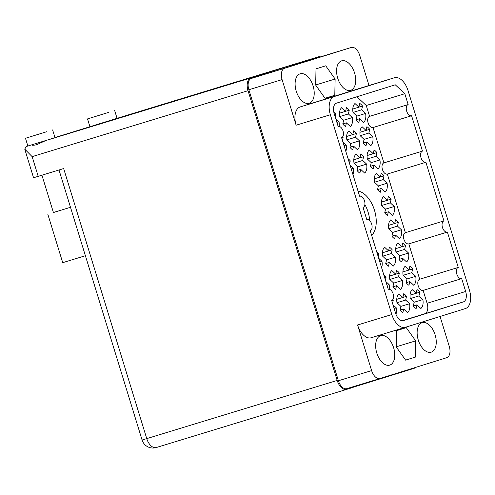 <?xml version="1.0" encoding="UTF-8"?>
<svg xmlns="http://www.w3.org/2000/svg" width="495" height="495" viewBox="0 0 495 495"><rect width="100%" height="100%" fill="white"/><g stroke="black" fill="none" stroke-linecap="round" stroke-linejoin="round"><path stroke-width="0.74" d="M422.161 322.69A15.419 8.823 73 0 0 418.263 340.028A15.419 8.823 73 0 0 431.195 352.168A15.419 8.823 73 0 0 431.225 352.162A15.419 8.823 73 0 0 435.117 334.824A15.419 8.823 73 0 0 422.186 322.678A15.419 8.823 73 0 0 422.161 322.69M380.674 335.635A15.419 8.823 73 0 0 376.782 352.978A15.419 8.823 73 0 0 389.714 365.118A15.419 8.823 73 0 0 389.744 365.112A15.419 8.823 73 0 0 393.636 347.768A15.419 8.823 73 0 0 380.704 335.629A15.419 8.823 73 0 0 380.674 335.635M300.125 73.805A15.419 8.823 73 0 0 296.233 91.142A15.419 8.823 73 0 0 309.165 103.282A15.419 8.823 73 0 0 309.189 103.276A15.419 8.823 73 0 0 313.088 85.938A15.419 8.823 73 0 0 300.156 73.792A15.419 8.823 73 0 0 300.125 73.805M341.606 60.854A15.419 8.823 73 0 0 337.714 78.191A15.419 8.823 73 0 0 350.646 90.338A15.419 8.823 73 0 0 350.677 90.325A15.419 8.823 73 0 0 354.568 72.988A15.419 8.823 73 0 0 341.637 60.848A15.419 8.823 73 0 0 341.606 60.854M416.134 308.571A10.55 6.033 -107 0 1 413.337 305.953L414.173 302.222L422.879 299.58A10.55 6.033 -107 0 1 420.88 308.496L416.969 304.84L416.134 308.571M402.837 312.716A10.55 6.033 -107 0 1 400.04 310.105L400.876 306.374L409.582 303.726A10.55 6.033 -107 0 1 407.589 312.648L403.673 308.991L402.837 312.716M362.538 106.054L361.703 109.785L365.613 113.442A10.55 6.033 -107 0 1 363.621 122.358L359.704 118.701L358.869 122.432A10.55 6.033 -107 0 1 356.072 119.815L356.907 116.09L352.997 112.427A10.55 6.033 -107 0 1 354.995 103.511L358.906 107.167L359.741 103.436A10.55 6.033 -107 0 1 362.538 106.054L352.78 109.042M369.697 129.319L368.862 133.05L372.772 136.707A10.55 6.033 -107 0 1 370.78 145.623L366.863 141.966L366.028 145.697A10.55 6.033 -107 0 1 363.231 143.086L364.066 139.355L360.156 135.698A10.55 6.033 -107 0 1 362.148 126.776L366.065 130.439L366.9 126.708A10.55 6.033 -107 0 1 369.697 129.319L359.939 132.307M376.856 152.584L376.021 156.315L379.931 159.978A10.55 6.033 -107 0 1 377.933 168.894L374.022 165.237L373.187 168.968A10.55 6.033 -107 0 1 370.39 166.351L371.225 162.62L367.315 158.963A10.55 6.033 -107 0 1 369.307 150.047L373.224 153.704L374.059 149.973A10.55 6.033 -107 0 1 376.856 152.584L367.098 155.572M384.009 175.855L383.173 179.586L387.09 183.243A10.55 6.033 -107 0 1 385.091 192.159L381.181 188.502L380.346 192.233A10.55 6.033 -107 0 1 377.549 189.622L378.384 185.891L374.468 182.228A10.55 6.033 -107 0 1 376.466 173.312L380.383 176.969L381.212 173.238A10.55 6.033 -107 0 1 384.009 175.855L374.251 178.844M387.505 215.498A10.55 6.033 -107 0 1 384.708 212.887L385.543 209.156L394.249 206.508A10.55 6.033 -107 0 1 392.25 215.43L388.34 211.767L387.505 215.498M394.664 238.769A10.55 6.033 -107 0 1 391.867 236.152L392.702 232.421L401.408 229.779A10.55 6.033 -107 0 1 399.409 238.695L395.493 235.038L394.664 238.769M401.816 262.034A10.55 6.033 -107 0 1 399.019 259.423L399.855 255.692L408.561 253.044A10.55 6.033 -107 0 1 406.568 261.96L402.652 258.303L401.816 262.034M408.975 285.299A10.55 6.033 -107 0 1 406.178 282.688L407.014 278.957L415.72 276.309A10.55 6.033 -107 0 1 413.727 285.231L409.811 281.568L408.975 285.299M349.241 110.199L348.406 113.93L352.322 117.593A10.55 6.033 -107 0 1 350.324 126.51L346.407 122.853L345.578 126.584A10.55 6.033 -107 0 1 342.781 123.967L343.617 120.236L339.7 116.579A10.55 6.033 -107 0 1 341.699 107.663L345.609 111.319L346.444 107.588A10.55 6.033 -107 0 1 349.241 110.199L339.483 113.188M352.731 149.849A10.55 6.033 -107 0 1 349.934 147.238L350.769 143.507L359.475 140.858A10.55 6.033 -107 0 1 357.483 149.775L353.566 146.118L352.731 149.849M359.89 173.114A10.55 6.033 -107 0 1 357.093 170.503L357.928 166.772L366.634 164.123A10.55 6.033 -107 0 1 364.642 173.046L360.725 169.383L359.89 173.114M388.525 266.186A10.55 6.033 -107 0 1 385.729 263.569L386.564 259.838L395.27 257.196A10.55 6.033 -107 0 1 393.271 266.112L389.361 262.455L388.525 266.186M395.678 289.451A10.55 6.033 -107 0 1 392.888 286.84L393.717 283.109L402.423 280.461A10.55 6.033 -107 0 1 400.43 289.377L396.514 285.72L395.678 289.451M440.067 316.478L449.256 346.364A10.061 5.754 -107 0 1 446.719 357.693L380.067 378.502A10.061 5.754 -107 0 1 380.049 378.508A10.061 5.754 -107 0 1 371.615 370.6L357.582 324.992L391.823 314.535L330.363 114.747A16.23 9.287 73 0 1 334.453 96.469L394.373 77.765A16.23 9.287 -107 0 1 394.404 77.758A16.23 9.287 -107 0 1 408.01 90.511L469.47 290.299A16.23 9.287 -107 0 1 465.38 308.577L405.461 327.282A16.23 9.287 -107 0 1 405.43 327.288A16.23 9.287 -107 0 1 391.823 314.535M371.615 370.6L338.388 380.748A10.061 5.754 73 0 0 346.822 388.655A10.061 5.754 73 0 0 346.84 388.649L380.03 378.514L346.822 388.655M360.193 88.209A16.23 9.287 -107 0 0 360.162 88.215A16.23 9.287 -107 0 0 360.131 88.228L300.211 106.926A16.23 9.287 73 0 0 296.121 125.204L282.088 79.602A10.061 5.754 -107 0 1 284.625 68.267L351.283 47.464A10.061 5.754 -107 0 1 351.302 47.458A10.061 5.754 -107 0 1 359.735 55.366L369.01 85.511M356.907 96.773L366.244 105.497L404.817 93.716L395.27 84.793L336.507 103.139A9.25 5.29 -107 0 0 334.175 113.559L338.135 126.429A5.841 3.341 73 0 0 338.135 126.429A5.841 3.341 73 0 1 343.047 131.026A5.841 3.341 73 0 1 341.569 137.598L359.611 196.23A5.841 3.341 73 0 0 359.611 196.23A5.841 3.341 73 0 1 364.518 200.834A5.841 3.341 73 0 1 363.045 207.399L366.764 219.502A5.841 3.341 73 0 0 366.764 219.502A5.841 3.341 73 0 1 371.677 224.099A5.841 3.341 73 0 1 370.204 230.67L388.253 289.297A5.841 3.341 73 0 0 388.241 289.303M404.817 93.716L408.158 104.575A5.841 3.341 73 0 0 406.68 111.146A5.841 3.341 73 0 0 411.58 115.743A5.841 3.341 73 0 0 411.593 115.743L422.476 151.111A5.841 3.341 73 0 0 420.998 157.682A5.841 3.341 73 0 0 425.898 162.28A5.841 3.341 73 0 0 425.91 162.28L443.947 220.912A5.841 3.341 73 0 0 442.474 227.483A5.841 3.341 73 0 0 447.375 232.081A5.841 3.341 73 0 0 447.381 232.081L458.265 267.442A5.841 3.341 73 0 0 456.786 274.013A5.841 3.341 73 0 0 461.687 278.617A5.841 3.341 73 0 0 461.699 278.611L465.659 291.487A9.25 5.29 -107 0 1 463.326 301.907L403.406 320.611A9.25 5.29 73 0 0 403.406 320.611A9.25 5.29 73 0 1 395.635 313.347L391.675 300.471A5.841 3.341 73 0 0 393.154 293.9A5.841 3.341 73 0 0 388.253 289.297M284.625 68.267L251.404 78.42A10.061 5.754 73 0 0 248.867 89.75L338.388 380.748M318.099 57.599A10.061 5.754 73 0 0 318.075 57.606A10.061 5.754 73 0 0 318.056 57.612L291.747 65.699M251.404 78.42L257.561 76.49M383.835 274.991A10.55 6.033 -107 0 1 386.05 277.225L384.658 277.652M376.683 251.726A10.55 6.033 -107 0 1 378.892 253.954L377.499 254.381M348.047 158.654A10.55 6.033 -107 0 1 350.262 160.887L348.864 161.314M342.552 136.929A10.55 6.033 -107 0 1 343.103 137.622L341.711 138.043M333.816 112.179A10.55 6.033 -107 0 1 335.944 114.351L334.552 114.778M399.347 273.073L398.512 276.804L389.819 279.458A10.55 6.033 -107 0 1 391.805 270.53L395.715 274.193L396.551 270.462A10.55 6.033 -107 0 1 399.347 273.073L395.715 274.18M386.564 259.838L382.647 256.181A10.55 6.033 -107 0 1 384.646 247.265L388.556 250.922L389.392 247.191A10.55 6.033 -107 0 1 392.189 249.808L388.563 250.916M360.762 154.124A10.55 6.033 -107 0 1 363.559 156.736L359.927 157.843L360.762 154.124M353.603 130.853A10.55 6.033 -107 0 1 356.4 133.471L352.768 134.578L353.603 130.853M412.644 268.921L411.809 272.652L403.109 275.307A10.55 6.033 -107 0 1 405.096 266.384L409.012 270.041L409.848 266.31A10.55 6.033 -107 0 1 412.644 268.921L409.012 270.029M402.689 243.045A10.55 6.033 -107 0 1 405.485 245.656L401.853 246.764L402.689 243.045M395.53 219.774A10.55 6.033 -107 0 1 398.327 222.391L394.701 223.499L395.53 219.774M385.543 209.156L381.626 205.499A10.55 6.033 -107 0 1 383.625 196.583L387.536 200.24L388.371 196.509A10.55 6.033 -107 0 1 391.168 199.12L387.542 200.228M392.659 299.803A10.55 6.033 -107 0 1 393.209 300.49L391.811 300.917M403.71 293.727A10.55 6.033 -107 0 1 406.506 296.338L402.874 297.452L403.71 293.727M419.803 292.192L418.968 295.923L410.268 298.578A10.55 6.033 -107 0 1 412.255 289.649L416.171 293.306L417.007 289.575A10.55 6.033 -107 0 1 419.803 292.192L416.171 293.3M385.859 281.55L389.132 284.613A10.55 6.033 -107 0 1 389.219 289.247M386.997 285.262L389.132 284.613M386.05 277.225L385.407 280.096M378.7 258.285L381.973 261.341A10.55 6.033 -107 0 1 381.62 267.776M379.838 261.997L381.973 261.341M378.892 253.954L378.248 256.831M350.064 165.212L353.343 168.275A10.55 6.033 -107 0 1 352.985 174.71M351.209 168.925L353.343 168.275M350.262 160.887L349.618 163.758M342.911 141.947L346.184 145.01A10.55 6.033 -107 0 1 345.832 151.439M344.05 145.66L346.184 145.01M343.103 137.622L342.46 140.493M391.168 199.12L390.332 202.851L394.249 206.508M390.332 202.851L381.639 205.505M387.536 200.24L381.41 202.108M388.34 211.767L384.708 212.881M383.173 179.586L374.48 182.24M378.378 185.903L387.09 183.243M381.181 188.502L377.549 189.61M376.021 156.315L367.321 158.975M371.225 162.632L379.931 159.978M374.022 165.237L370.39 166.345M368.862 133.05L360.162 135.704M364.066 139.367L372.772 136.707M366.863 141.966L363.237 143.074M418.968 295.923L422.879 299.58M416.171 293.306L410.046 295.181M414.173 302.222L410.262 298.565M416.969 304.84L413.337 305.947M406.506 296.338L405.671 300.069L409.582 303.726M405.671 300.069L396.971 302.73A10.55 6.033 -107 0 1 398.958 293.801L402.874 297.458L396.749 299.327M400.876 306.374L396.965 302.717M403.673 308.991L400.047 310.099M393.011 304.821L396.291 307.878A10.55 6.033 -107 0 1 395.95 314.263M394.156 308.527L396.291 307.878M393.209 300.49L392.566 303.361M361.703 109.785L353.009 112.439M356.907 116.102L365.613 113.442M359.704 118.701L356.078 119.809M363.559 156.736L362.724 160.467L366.634 164.123M362.724 160.467L354.024 163.121M357.928 166.772L354.018 163.115A10.55 6.033 -107 0 1 356.01 154.199L359.927 157.856L353.801 159.724M360.725 169.383L357.099 170.497M392.189 249.808L391.353 253.539L395.27 257.196M391.353 253.539L382.66 256.193M388.556 250.922L382.431 252.797M389.361 262.455L385.729 263.563M398.512 276.804L402.423 280.461M395.715 274.193L389.59 276.062M393.717 283.109L389.806 279.452M396.514 285.72L392.888 286.828M335.752 118.682L339.025 121.739A10.55 6.033 -107 0 1 339.118 126.38M336.891 122.389L339.025 121.739M335.944 114.351L335.301 117.228M356.4 133.471L355.565 137.202L359.475 140.858M355.565 137.202L346.871 139.856M350.769 143.507L346.859 139.844A10.55 6.033 -107 0 1 348.857 130.928L352.768 134.584L346.642 136.459M353.566 146.118L349.94 147.225M348.406 113.93L339.712 116.591M343.61 120.248L352.322 117.593M346.407 122.853L342.781 123.96M411.809 272.652L415.72 276.309M409.012 270.041L402.887 271.91M407.014 278.957L403.103 275.3M409.811 281.568L406.185 282.682M405.485 245.656L404.65 249.387L408.561 253.044M404.65 249.387L395.957 252.042M399.855 255.692L395.944 252.035A10.55 6.033 -107 0 1 397.943 243.113L401.853 246.77L395.728 248.645M402.652 258.303L399.026 259.411M398.327 222.391L397.491 226.116L401.408 229.779M397.491 226.116L388.798 228.777M392.702 232.421L388.785 228.764A10.55 6.033 -107 0 1 390.784 219.848L394.694 223.505L388.569 225.38M395.493 235.038L391.867 236.146M371.64 235.348A24.02 13.742 73 0 0 374.468 210.208A24.02 13.742 73 0 0 358.027 191.082M402.181 320.735L463.326 301.907M366.244 105.497L369.586 116.356A5.841 3.341 73 0 0 368.113 122.927A5.841 3.341 73 0 0 373.013 127.531L383.903 162.892A5.841 3.341 73 0 0 382.425 169.463A5.841 3.341 73 0 0 387.325 174.061L405.38 232.693A5.841 3.341 73 0 0 403.901 239.264A5.841 3.341 73 0 0 408.802 243.862L419.692 279.229A5.841 3.341 73 0 0 418.219 285.794A5.841 3.341 73 0 0 423.12 290.398L427.092 303.268A9.25 5.29 -107 0 1 424.76 313.688M423.12 290.398A5.841 3.341 73 0 0 423.126 290.398L461.68 278.623L423.12 290.398M447.375 232.081L408.802 243.862A5.841 3.341 73 0 0 408.814 243.862L447.362 232.087M425.898 162.28L387.325 174.061A5.841 3.341 73 0 0 387.338 174.061L425.886 162.286M411.58 115.743L373.013 127.531A5.841 3.341 73 0 0 373.026 127.524L411.574 115.75M369.586 116.356L408.158 104.575M383.903 162.892L422.476 151.111M405.38 232.693L443.947 220.912M419.692 279.229L458.265 267.442M334.793 95.281L335.121 79.027L325.729 65.81L316.002 68.848L315.674 85.103L325.073 98.319L334.793 95.281L325.036 98.264M405.399 327.3L371.219 337.739A16.23 9.287 -107 0 1 371.188 337.751A16.23 9.287 -107 0 1 357.582 324.992M406.277 327.647L396.557 330.679L396.229 346.933L405.622 360.15L415.342 357.118L415.676 340.863L406.277 327.647M315.68 84.967L335.121 79.027M396.229 346.803L415.676 340.863M405.584 360.1L415.342 357.118M369.759 220.665A24.02 13.742 73 0 0 364.889 204.54M41.933 175.193L53.423 212.541L70.494 207.3L53.41 212.504M85.394 255.723L62.717 262.659L47.829 214.261M108.857 112.316L87.528 118.911L108.857 112.316M54.97 137.548L117.061 118.317L114.673 110.558M46.808 131.682L25.48 138.278L46.808 131.682M24.75 149.131L32.144 156.637L38.202 176.338L33.549 177.736L24.75 149.131L26.099 146.563L55.013 137.684L52.625 129.925M31.81 144.818C31.643 145.382 33.134 145.394 36.296 144.868L45.843 140.531M320.463 56.876A11.36 6.497 73 0 0 318.198 56.888L250.903 77.894A11.36 6.497 73 0 0 248.038 90.69L32.144 156.637M38.202 176.338L63.663 168.56L146.743 438.613L337.175 380.445L248.038 90.69M337.175 380.445A11.36 6.497 73 0 0 346.704 389.373A11.36 6.497 73 0 0 346.723 389.367L156.265 447.542A11.36 6.497 -107 0 1 146.743 438.613L142.09 440.018L59.016 169.977M353.015 386.762L353.195 387.344L346.723 389.367M257.375 75.877L257.561 76.496M415.577 367.414A11.36 6.497 73 0 1 413.999 368.367L407.527 370.384L407.397 369.969M318.198 56.888A11.36 6.497 73 0 0 318.18 56.894L116.591 118.472L318.198 56.888M311.708 58.917L311.899 59.536M353.158 387.232L407.527 370.384M292.613 64.746L292.805 65.371M282.088 79.602L248.867 89.75M351.283 47.464L318.056 57.612L351.302 47.458M296.121 125.204L330.363 114.747M427.092 303.268L465.659 291.487M300.211 106.926L334.453 96.469M360.131 88.228L394.373 77.765M26.099 146.563L27.862 146.025L25.48 138.278M49.314 139.472L250.903 77.894M346.679 389.379L156.29 447.536A11.36 6.497 -107 0 1 156.265 447.542A11.36 11.36 0 0 1 142.09 440.018M360.162 88.215L394.404 77.758M371.188 337.751L405.43 327.288M87.528 118.911L89.917 126.664M32.72 145.245L32.534 144.633"/></g></svg>
